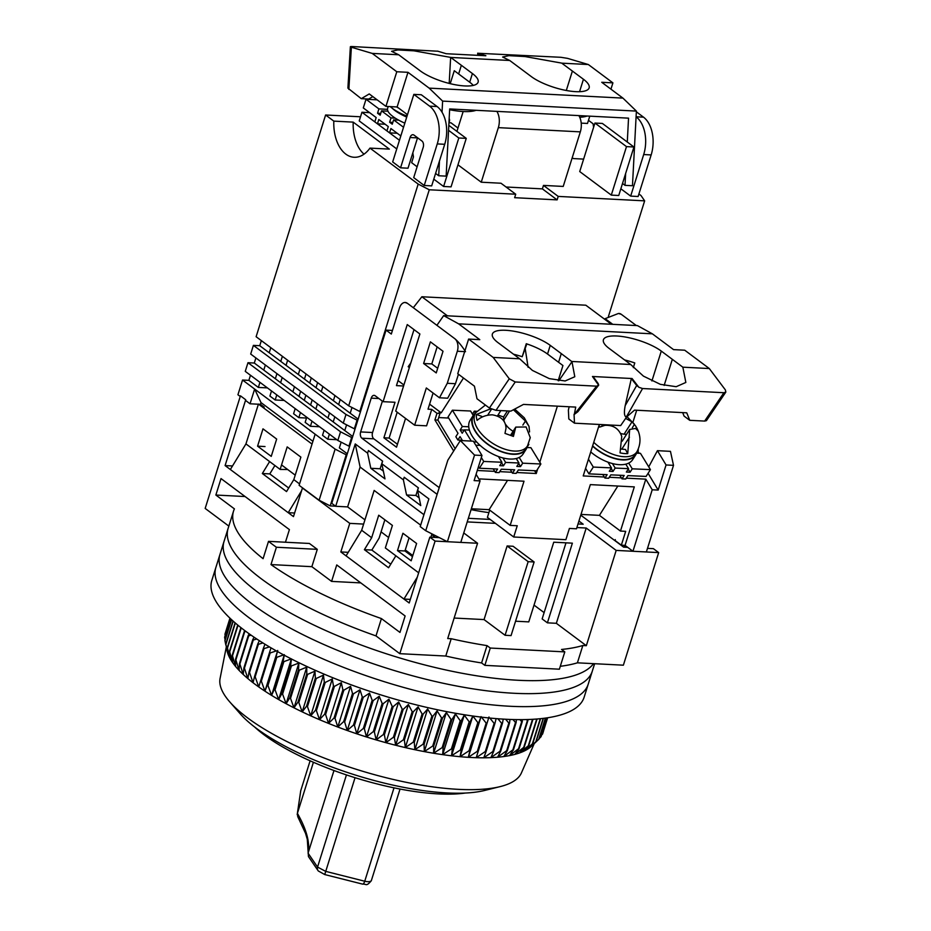 <?xml version="1.0" encoding="UTF-8"?>
<svg xmlns="http://www.w3.org/2000/svg" width="931" height="931" viewBox="0 0 931 931"><rect width="100%" height="100%" fill="white"/><g stroke="black" fill="none" stroke-linecap="round" stroke-linejoin="round"><path stroke-width="1.4" d="M465.314 793.037A130.387 39.207 -162.6 0 1 264.136 734.862A130.387 39.207 -162.6 0 1 254.663 727.03M439.362 537.641L429.831 537.152L409.198 602.985L340.816 551.943L349.777 523.362L302.435 488.03L293.474 516.612L225.093 465.581L245.714 399.76L240.454 395.826L205.169 508.431L228.84 526.096M435.091 541.086L399.806 653.678L445.774 656.041L451.198 638.724L447.718 638.538L477.568 543.262L435.091 541.086L429.831 537.152M477.568 543.262L463.766 532.963M467.222 521.907L495.42 523.35M576.883 527.551L586.204 528.028L616.182 550.407L658.671 552.595L653.399 548.662L647.499 548.359M627.692 547.347L623.595 547.125L580.769 515.169M471.074 509.618A96.126 28.908 17.4 0 0 488.915 512.597M490.16 519.428L468.351 518.311M578.919 521.046L583.178 524.223L578.011 523.955M616.182 550.407L586.332 645.683L582.841 645.497L577.406 662.825L623.374 665.188L658.671 552.595M586.332 645.683L556.342 623.305L586.204 528.028M556.342 623.305L547.405 622.839L572.379 543.157L553.747 542.203L528.773 621.885L515.565 621.21M484.05 619.581L505.091 635.279L511.061 635.594L534.126 561.975L513.086 546.264L507.127 545.962L484.05 619.581L454.142 618.044M225.093 465.581L232.506 465.966M565.99 542.831L542.145 618.917L547.405 622.839M544.111 612.621L534.033 605.103M268.512 541.353L309.395 543.46L317.285 549.348L311.862 566.676L331.587 581.398L336.743 564.942L405.125 615.973L399.969 632.428L381.419 618.58A195.103 58.665 -162.6 0 1 270.979 564.57L276.402 547.242A195.103 58.665 17.4 0 1 268.512 541.353L263.089 558.681A195.103 58.665 -162.6 0 1 233.53 511.142A195.103 58.665 -162.6 0 1 234.414 508.873L215.864 495.036L221.019 478.581L289.401 529.611L285.445 542.226M381.419 618.58L375.996 635.908L399.806 653.678M487.018 645.614L481.595 662.942A195.103 58.665 -162.6 0 1 445.774 656.041A195.103 58.665 -162.6 0 0 481.595 662.942L484.853 665.362L559.38 669.203L564.803 651.886L490.276 648.046L487.018 645.614A195.103 58.665 -162.6 0 1 451.198 638.724M375.996 635.908A195.103 58.665 -162.6 0 1 228.095 528.471A195.103 58.665 -162.6 0 0 261.495 578.942A195.103 58.665 -162.6 0 0 375.996 635.908M577.406 662.825A195.103 58.665 -162.6 0 1 560.287 666.305A195.103 58.665 -162.6 0 0 577.406 662.825M582.841 645.497A195.103 58.665 -162.6 0 1 561.544 649.454L564.803 651.886M507.127 545.962L528.168 561.661L505.091 635.279M348.241 552.327L340.816 551.943M410.327 599.389L403.938 599.052L417.309 577.115M363.614 524.083L349.777 523.362M301.574 490.753L288.214 512.69L294.603 513.016M418.659 572.798L395.861 555.795L388.588 567.735L364.393 549.674L371.667 537.734L361.67 530.274L346.076 555.877M270.979 564.57L311.862 566.676M331.587 581.398L360.809 582.899M317.285 549.348L276.402 547.242M215.864 495.036L245.086 496.537M299.561 483.922L293.812 479.628L286.539 491.58L262.333 473.518L269.792 473.902L274.901 465.512M230.353 469.503L245.947 443.912L269.618 461.578L262.333 473.518M490.276 648.046L484.853 665.362M528.168 561.661L534.126 561.975M390.752 564.174L371.841 550.058L379.115 538.118L384.864 519.789M288.703 488.019L269.792 473.902M432.228 534.033L433.927 537.362M430.89 537.21L431.937 533.882M361.67 530.274L374.157 490.428L420.672 525.142M402.925 533.265L416.599 543.471L411.165 560.799L397.49 550.593L402.925 533.265M371.667 537.734L378.719 515.215L392.405 525.421L385.341 547.94L395.861 555.795M371.841 550.058L364.393 549.674M293.812 479.628L300.876 457.109L287.19 446.903L280.138 469.422L269.618 461.578M245.947 443.912L258.434 404.066L312.036 444.075M262.996 428.842L257.573 446.17L271.247 456.376L276.67 439.06L262.996 428.842M409.058 537.85L404.95 550.977L412.48 556.598M280.138 469.422L287.679 469.515M397.49 550.593L404.95 550.977M257.573 446.17L265.021 446.554M594.641 663.71L592.302 671.135A195.103 58.665 -162.6 0 1 454.27 685.542A195.103 58.665 -162.6 0 1 253.36 604.929A195.103 58.665 -162.6 0 1 219.96 554.445L215.887 567.445A195.103 58.665 -162.6 0 0 249.287 617.916A195.103 58.665 -162.6 0 0 450.197 698.529A195.103 58.665 -162.6 0 0 588.241 684.134A195.103 58.665 -162.6 0 1 450.197 698.529A195.103 58.665 -162.6 0 1 249.287 617.916A195.103 58.665 -162.6 0 1 215.887 567.445L211.814 580.432A195.103 58.665 -162.6 0 0 245.214 630.915A195.103 58.665 -162.6 0 0 446.124 711.528A195.103 58.665 -162.6 0 0 584.168 697.121L592.302 671.135A195.103 58.665 -162.6 0 1 454.27 685.542A195.103 58.665 -162.6 0 1 253.36 604.929A195.103 58.665 -162.6 0 1 219.96 554.445L224.022 541.458A195.103 58.665 -162.6 0 0 257.421 591.941A195.103 58.665 -162.6 0 0 448.858 670.611A195.103 58.665 -162.6 0 0 593.547 663.652A195.103 58.665 -162.6 0 1 448.858 670.611A195.103 58.665 -162.6 0 1 257.421 591.941A195.103 58.665 -162.6 0 1 224.022 541.458L233.53 511.142M226.28 647.138L220.077 678.455A157.991 47.504 17.4 0 0 229.771 701.916A157.991 47.504 17.4 0 0 357.015 769.53A157.991 47.504 17.4 0 0 500.087 786.625A157.991 47.504 17.4 0 0 503.485 785.694A157.991 47.504 17.4 0 0 521.43 772.893L534.219 743.636M517.159 753.726A161.796 48.656 -162.6 0 1 514.843 754.389A161.796 48.656 -162.6 0 1 509.583 755.588A161.796 48.656 -162.6 0 1 503.822 756.531A161.796 48.656 -162.6 0 1 497.585 757.217A161.796 48.656 -162.6 0 1 490.881 757.636A161.796 48.656 -162.6 0 1 483.759 757.799A161.796 48.656 -162.6 0 1 476.23 757.694A161.796 48.656 -162.6 0 1 468.316 757.322A161.796 48.656 -162.6 0 1 460.065 756.694A161.796 48.656 -162.6 0 1 451.512 755.797A161.796 48.656 -162.6 0 1 442.679 754.645A161.796 48.656 -162.6 0 1 433.613 753.249A161.796 48.656 -162.6 0 1 424.327 751.596A161.796 48.656 -162.6 0 1 414.889 749.711A161.796 48.656 -162.6 0 1 405.311 747.581A161.796 48.656 -162.6 0 1 395.64 745.242A161.796 48.656 -162.6 0 1 385.911 742.682A161.796 48.656 -162.6 0 1 376.171 739.912A161.796 48.656 -162.6 0 1 366.453 736.956A161.796 48.656 -162.6 0 1 356.794 733.814A161.796 48.656 -162.6 0 1 347.228 730.498A161.796 48.656 -162.6 0 1 337.802 727.03A161.796 48.656 -162.6 0 1 328.55 723.41A161.796 48.656 -162.6 0 1 319.508 719.675A161.796 48.656 -162.6 0 1 310.71 715.823A161.796 48.656 -162.6 0 1 306.206 713.751A161.796 48.656 -162.6 0 1 302.191 711.866A161.796 48.656 -162.6 0 1 293.987 707.828A161.796 48.656 -162.6 0 1 286.131 703.72A161.796 48.656 -162.6 0 1 278.648 699.565A161.796 48.656 -162.6 0 1 271.584 695.376A161.796 48.656 -162.6 0 1 264.939 691.163A161.796 48.656 -162.6 0 1 258.76 686.95A161.796 48.656 -162.6 0 1 253.069 682.76A161.796 48.656 -162.6 0 1 247.89 678.594A161.796 48.656 -162.6 0 1 243.235 674.475A161.796 48.656 -162.6 0 1 239.116 670.425A161.796 48.656 -162.6 0 1 235.578 666.456A161.796 48.656 -162.6 0 1 232.599 662.569A161.796 48.656 -162.6 0 1 230.225 658.811A161.796 48.656 -162.6 0 1 228.432 655.168A161.796 48.656 -162.6 0 1 227.257 651.677A161.796 48.656 -162.6 0 1 227.048 650.769L225.779 644.008A166.556 50.088 17.4 0 0 225.907 644.38L228.432 655.168L227.292 647.685A166.556 50.088 17.4 0 0 227.478 648.057L230.225 658.811L229.422 651.491A166.556 50.088 17.4 0 0 229.678 651.886L232.599 662.569L232.168 655.424A166.556 50.088 17.4 0 0 232.482 655.831L235.578 666.456L235.508 659.462A166.556 50.088 17.4 0 0 235.88 659.881L239.116 670.425L239.442 663.594A166.556 50.088 17.4 0 0 239.872 664.012L243.235 674.475L243.934 667.795A166.556 50.088 17.4 0 0 244.422 668.225L247.89 678.594L248.996 672.066A166.556 50.088 17.4 0 0 249.531 672.496L253.069 682.76L254.582 676.372A166.556 50.088 17.4 0 0 255.175 676.802L258.76 686.95L260.68 680.701A166.556 50.088 17.4 0 0 261.332 681.131L264.939 691.163L267.267 685.03A166.556 50.088 17.4 0 0 267.965 685.472L271.584 695.376L274.319 689.359A166.556 50.088 17.4 0 0 275.064 689.801L278.648 699.565L281.802 693.653A166.556 50.088 17.4 0 0 282.582 694.095L286.131 703.72L289.692 697.913A166.556 50.088 17.4 0 0 290.519 698.343L293.987 707.828L297.955 702.114A166.556 50.088 17.4 0 0 298.816 702.533L302.191 711.866L306.555 706.222A166.556 50.088 17.4 0 0 307.451 706.641L310.71 715.823L315.469 710.248A166.556 50.088 17.4 0 0 316.389 710.656L319.508 719.675L324.64 714.17A166.556 50.088 17.4 0 0 325.594 714.554L328.55 723.41L334.054 717.952A166.556 50.088 17.4 0 0 335.032 718.336L337.802 727.03L343.679 721.606A166.556 50.088 17.4 0 0 344.656 721.967L347.228 730.498L353.443 725.098A166.556 50.088 17.4 0 0 354.443 725.447L356.794 733.814L363.346 728.426A166.556 50.088 17.4 0 0 364.358 728.764L366.453 736.956L373.319 731.58A166.556 50.088 17.4 0 0 374.343 731.882L376.171 739.912L383.339 734.536A166.556 50.088 17.4 0 0 384.363 734.815L385.911 742.682L393.371 737.282A166.556 50.088 17.4 0 0 394.383 737.55L395.64 745.242L403.356 739.808A166.556 50.088 17.4 0 0 404.368 740.052L405.311 747.581L413.271 742.123A166.556 50.088 17.4 0 0 414.272 742.344L414.889 749.711L423.07 744.195A166.556 50.088 17.4 0 0 424.059 744.393L424.327 751.596L432.717 746.022A166.556 50.088 17.4 0 0 433.683 746.185L433.613 753.249L442.178 747.593A166.556 50.088 17.4 0 0 443.121 747.744L442.679 754.645L451.395 748.92A166.556 50.088 17.4 0 0 452.326 749.036L451.512 755.797L460.368 749.979A166.556 50.088 17.4 0 0 461.252 750.072L460.065 756.694L469.026 750.77A166.556 50.088 17.4 0 0 469.887 750.828L468.316 757.322L477.347 751.294A166.556 50.088 17.4 0 0 478.173 751.329L476.23 757.694L485.307 751.538A166.556 50.088 17.4 0 0 486.098 751.55L483.759 757.799L492.871 751.526A166.556 50.088 17.4 0 0 493.616 751.503L490.881 757.636L500.005 751.236A166.556 50.088 17.4 0 0 500.703 751.189L497.585 757.217L506.685 750.665A166.556 50.088 17.4 0 0 507.337 750.595L503.822 756.531L512.876 749.839A166.556 50.088 17.4 0 0 513.47 749.734L509.583 755.588L518.555 748.733A166.556 50.088 17.4 0 0 519.102 748.605L514.843 754.389L523.711 747.384A166.556 50.088 17.4 0 0 524.211 747.221L519.568 752.935A161.796 48.656 -162.6 0 1 517.159 753.726M229.771 701.916L240.314 713.926A142.757 42.931 17.4 0 0 355.293 775.023A142.757 42.931 17.4 0 0 484.574 790.477L500.087 786.625M245.842 631.381L244.713 631.707A166.556 50.088 -162.6 0 1 244.341 631.288L244.818 630.613M251.091 635.151L248.693 635.85A166.556 50.088 -162.6 0 1 248.263 635.419L249.252 633.86M256.781 639.003L253.255 640.051A166.556 50.088 -162.6 0 1 252.767 639.62L254.093 637.211M262.891 642.937L258.364 644.322A166.556 50.088 -162.6 0 1 257.817 643.891L259.33 640.679M269.42 646.905L264.008 648.628A166.556 50.088 -162.6 0 1 263.415 648.197L264.974 644.217M276.344 650.897L270.153 652.968A166.556 50.088 -162.6 0 1 269.513 652.526L271.014 647.836M307.451 706.641L316.272 678.466A166.556 50.088 -162.6 0 1 315.388 678.059L314.946 671.158L307.637 674.358A166.556 50.088 17.4 0 1 306.776 673.939L306.753 667.12L299.34 670.169A166.556 50.088 -162.6 0 1 298.525 669.738L298.886 663.012L291.415 665.921A166.556 50.088 -162.6 0 1 290.635 665.49L291.415 658.857L283.885 661.627A166.556 50.088 -162.6 0 1 283.152 661.185L284.339 654.668L276.798 657.298A166.556 50.088 -162.6 0 1 276.1 656.855L277.694 650.455M316.272 678.466L323.464 675.115L324.291 682.074A166.556 50.088 -162.6 0 0 325.21 682.481L332.262 678.967L333.473 685.996A166.556 50.088 -162.6 0 0 334.415 686.38L341.305 682.702L342.887 689.778A166.556 50.088 -162.6 0 0 343.853 690.162L350.556 686.322L352.5 693.432A166.556 50.088 -162.6 0 0 353.489 693.793L359.983 689.79L362.275 696.935A166.556 50.088 -162.6 0 0 363.276 697.272L369.549 693.106L372.167 700.263A166.556 50.088 -162.6 0 0 373.18 700.589L379.208 696.248L382.152 703.405A166.556 50.088 -162.6 0 0 383.165 703.72L388.925 699.204L392.172 706.361A166.556 50.088 -162.6 0 0 393.196 706.652L398.666 701.974L402.192 709.108A166.556 50.088 -162.6 0 0 403.216 709.375L408.395 704.534L412.189 711.645A166.556 50.088 -162.6 0 0 413.201 711.889L418.066 706.873L422.104 713.949A166.556 50.088 -162.6 0 0 423.105 714.17L427.643 709.003L431.903 716.02A166.556 50.088 -162.6 0 0 432.892 716.218L437.093 710.888L441.55 717.848A166.556 50.088 -162.6 0 0 442.516 718.022L446.368 712.541L451 719.419A166.556 50.088 -162.6 0 0 451.954 719.57L455.434 713.937L460.228 720.745A166.556 50.088 -162.6 0 0 461.148 720.862L464.266 715.089L469.189 721.804A166.556 50.088 -162.6 0 0 470.085 721.897L472.832 715.986L477.847 722.596A166.556 50.088 -162.6 0 0 478.72 722.665L481.071 716.614L486.18 723.119A166.556 50.088 -162.6 0 0 487.006 723.154L488.984 716.986M496.13 718.616L494.931 723.387A166.556 50.088 -162.6 0 1 494.14 723.375L489.846 718.045M503.24 719.116L502.449 723.329A166.556 50.088 -162.6 0 1 501.704 723.352L497.899 718.744M509.979 719.442L509.536 723.015A166.556 50.088 -162.6 0 1 508.838 723.061L505.614 719.244M516.344 719.605L516.158 722.421A166.556 50.088 -162.6 0 1 515.506 722.491L512.981 719.535M522.314 719.628L522.303 721.56A166.556 50.088 -162.6 0 1 521.697 721.665L519.94 719.64M527.889 719.512L527.935 720.443A166.556 50.088 -162.6 0 1 527.388 720.559L526.504 719.558M537.524 740.517L531.52 746.185A161.796 48.656 -162.6 0 1 530.437 747.139A161.796 48.656 -162.6 0 1 527.388 749.304A161.796 48.656 -162.6 0 1 523.757 751.236A161.796 48.656 -162.6 0 1 519.568 752.935L528.319 745.766A166.556 50.088 17.4 0 0 528.75 745.58L523.757 751.236L532.357 743.904A166.556 50.088 17.4 0 0 532.73 743.694L527.388 749.304L535.802 741.798A166.556 50.088 17.4 0 0 536.128 741.565L530.437 747.139L538.665 739.447A166.556 50.088 17.4 0 0 538.921 739.202L545.543 718.069M539.072 738.702L540.899 736.887A166.556 50.088 17.4 0 0 541.097 736.619L546.974 717.871M541.574 735.106L542.529 734.105A166.556 50.088 17.4 0 0 542.657 733.814L543.495 731.172M229.957 618.172L225.011 633.964A166.556 50.088 17.4 0 0 224.953 634.279L225.151 635.524M230.446 618.626L224.639 637.141A166.556 50.088 17.4 0 0 224.639 637.467L225.081 639.888M231.458 619.569L224.895 640.493A166.556 50.088 17.4 0 0 224.965 640.842L225.814 644.95M306.555 706.222L315.388 678.059M314.946 671.158L302.191 711.866M307.637 674.358L298.816 702.533M310.71 715.823L323.464 675.115M306.776 673.939L297.955 702.114M315.469 710.248L324.291 682.074M306.753 667.12L293.987 707.828M316.389 710.656L325.21 682.481M299.34 670.169L290.519 698.343M319.508 719.675L332.262 678.967M298.525 669.738L289.692 697.913M324.64 714.17L333.473 685.996M298.886 663.012L286.131 703.72M325.594 714.554L334.415 686.38M291.415 665.921L282.582 694.095M328.55 723.41L341.305 682.702M290.635 665.49L281.802 693.653M334.054 717.952L342.887 689.778M291.38 658.95L278.648 699.565M335.032 718.336L343.853 690.162M283.885 661.627L275.064 689.801M337.802 727.03L350.556 686.322M283.152 661.185L274.319 689.359M343.679 721.606L352.5 693.432M284.176 655.191L271.584 695.376M344.656 721.967L353.489 693.793M276.798 657.298L267.965 685.472M347.228 730.498L359.983 689.79M276.1 656.855L267.267 685.03M353.443 725.098L362.275 696.935M277.38 651.479L264.939 691.163M354.443 725.447L363.276 697.272M270.153 652.968L261.332 681.131M356.794 733.814L369.549 693.106M269.513 652.526L260.68 680.701M363.346 728.426L372.167 700.263M364.358 728.764L373.18 700.589M264.008 648.628L255.175 676.802M366.453 736.956L379.208 696.248M263.415 648.197L254.582 676.372M373.319 731.58L382.152 703.405M374.343 731.882L383.165 703.72M258.364 644.322L249.531 672.496M376.171 739.912L388.925 699.204M257.817 643.891L248.996 672.066M383.339 734.536L392.172 706.361M384.363 734.815L393.196 706.652M253.255 640.051L244.422 668.225M385.911 742.682L398.666 701.974M252.767 639.62L243.934 667.795M393.371 737.282L402.192 709.108M394.383 737.55L403.216 709.375M248.693 635.85L239.872 664.012M395.64 745.242L408.395 704.534M248.263 635.419L239.442 663.594M403.356 739.808L412.189 711.645M404.368 740.052L413.201 711.889M244.713 631.707L235.88 659.881M405.311 747.581L418.066 706.873M244.341 631.288L235.508 659.462M413.271 742.123L422.104 713.949M414.272 742.344L423.105 714.17M241.245 627.866L232.482 655.831M414.889 749.711L427.643 709.003M240.885 627.599L232.168 655.424M423.07 744.195L431.903 716.02M424.059 744.393L432.892 716.218M238.01 625.283L229.678 651.886M424.327 751.596L437.093 710.888M237.719 625.038L229.422 651.491M432.717 746.022L441.55 717.848M433.683 746.185L442.516 718.022M235.334 623.025L227.478 648.057M433.613 753.249L446.368 712.541M235.089 622.816L227.292 647.685M442.178 747.593L451 719.419M443.121 747.744L451.954 719.57M233.192 621.14L225.907 644.38M442.679 754.645L455.434 713.937M233.006 620.977L225.779 644.008M451.395 748.92L460.228 720.745M452.326 749.036L461.148 720.862M231.586 619.697L224.965 640.842M451.512 755.797L464.266 715.089M460.368 749.979L469.189 721.804M461.252 750.072L470.085 721.897M230.516 618.696L224.639 637.467M460.065 756.694L472.82 716.02M469.026 750.77L477.847 722.596M469.887 750.828L478.72 722.665M229.992 618.196L224.953 634.279M468.316 757.322L480.931 717.068M477.347 751.294L486.18 723.119M478.173 751.329L487.006 723.154M476.23 757.694L488.682 717.929M485.307 751.538L494.14 723.375M486.098 751.55L494.931 723.387M492.871 751.526L501.704 723.352M493.616 751.503L502.449 723.329M500.005 751.236L508.838 723.061M500.703 751.189L509.536 723.015M506.685 750.665L515.506 722.491M507.337 750.595L516.158 722.421M512.876 749.839L521.697 721.665M513.47 749.734L522.303 721.56M518.555 748.733L527.388 720.559M519.102 748.605L527.935 720.443M523.711 747.384L532.509 719.302M524.211 747.221L532.963 719.279M528.319 745.766L536.698 719.023M528.75 745.58L537.094 718.988M532.357 743.904L540.248 718.697M532.73 743.694L540.574 718.662M535.802 741.798L543.145 718.383M536.128 741.565L543.401 718.348M538.665 739.447L545.357 718.092M540.899 736.887L546.858 717.882M542.529 734.105L547.649 717.766M392.44 330.447L386.051 330.121L331.762 503.345L335.707 506.289L347.624 506.906L364.94 519.835M611.364 324.256L585.82 305.205L421.871 296.756L413.294 307.707M632.917 422.29L636.688 410.245M636.327 325.547L621.314 314.341A9.519 5.912 -87.1 0 0 619.092 313.491A9.519 5.912 -87.1 0 0 618.836 313.491M614.763 540.539L615.298 539.608L615.03 540.48L621.338 545.182L625.679 531.333L620.465 531.066L634.302 486.89L590.335 484.62L576.498 528.796L569.411 528.436L565.885 539.689L513.714 537.001L487.413 517.38L489.694 510.107M581.002 514.412L599.424 515.355L620.465 531.066M489.625 510.316L488.74 509.664M513.714 537.001L517.252 525.747L510.165 525.387L489.124 509.676L507.546 480.361M471.342 508.768L489.124 509.676M381.082 531.869L388.611 537.501M405.276 549.93L412.817 555.551M386.051 330.121L391.311 334.043L399.446 308.068A9.519 5.912 92.9 0 1 405.194 302.482A9.519 5.912 92.9 0 1 407.429 303.331L454.77 338.663A9.519 5.912 92.9 0 1 457.319 351.243L447.276 383.293L439.479 397.781L426.328 387.971L414.656 425.211L395.722 411.083L419.881 333.996L407.254 324.57L383.095 401.668L375.205 395.78A4.76 2.956 92.9 0 0 374.099 395.349A4.76 2.956 92.9 0 0 371.225 398.142L360.634 431.926A4.76 2.956 92.9 0 0 361.903 438.21L437.105 494.326L447.846 460.17L425.735 530.728L420.207 526.609L428.888 498.888L417.588 490.451L420.765 505.58L406.568 494.978L403.379 479.849L381.815 463.754L384.992 478.883L370.794 468.281L367.605 453.153L355.246 443.936L335.707 506.289M367.605 453.153L368.42 450.557L382.629 461.159L381.815 463.754M403.379 479.849L404.194 477.254L418.403 487.856L417.588 490.451M443.028 351.266L430.401 341.852L423.617 363.497L436.243 372.924L443.028 351.266M439.479 397.781L447.683 398.2L455.468 383.712L458.436 374.239M463.498 378.009L441.224 412.817L438.978 412.701L439.979 413.445L437 413.294L431.74 409.372L428.016 409.186L433.09 393.01M403.589 385.993L396.455 385.632L414.004 329.609M437.686 368.304L431.809 363.928L437.151 346.891M403.903 384.98L398.037 380.593M397.444 444.273L389.111 438.059L397.211 412.2M441.224 412.817L429.598 404.147M421.871 296.756L447.404 315.818M604.894 319.438L605.138 318.658L612.749 324.325M648.732 466.862L657.437 450.674L670.46 451.349L673.509 465.349L646.37 551.955L632.952 551.268L625.062 545.38L624.061 547.16M605.138 318.658L618.463 313.468L621.314 314.341M617.835 486.04L599.424 515.355M479.651 480.198L480.035 478.941L524.013 481.211L510.165 525.387M434.021 537.373L435.091 535.476M347.624 506.906L360.111 467.071L423.942 514.692M455.468 383.712L447.276 383.293M465.512 351.662C461.869 345.936 458.285 341.607 454.77 338.663M407.429 303.331L405.194 302.482M355.246 443.936L360.111 467.071M425.735 530.728L447.392 541.714L474.531 455.096L460.345 440.526L447.846 460.17M361.903 438.21L373.831 438.827L439.199 487.611M382.397 401.145L372.563 432.531L360.634 431.926M383.095 401.668L395.023 402.273L383.898 437.791L389.111 438.059M405.544 418.415L396.525 447.206L383.898 437.791M414.656 425.211L426.584 425.828L431.74 409.372M431.809 363.928L423.617 363.497M525.235 348.916L528.11 367.303M448.695 418.066L438.699 417.554M534.569 470.702L536.268 473.518L537.676 469.003M539.805 462.23L557.378 406.16M599.343 424.466L583.213 475.927L604.289 477.021M639.166 453.281L637.793 450.988M657.437 450.674L666.061 464.965L673.509 465.349M621.338 545.182L625.062 545.38L645.811 479.151L652.224 489.776L632.952 551.268M666.061 464.965L658.182 490.078L652.224 489.776M609.281 477.277L621.431 477.894M626.284 478.15L645.811 479.151M477.289 470.481L494.745 471.377M499.738 471.633L511.887 472.261M516.728 472.506L536.268 473.518M406.568 494.978L415.913 495.455L419.148 497.876M382.536 461.089L380.139 468.77L370.794 468.281M380.139 468.77L383.374 471.179M418.31 487.786L415.913 495.455M447.392 541.714L460.798 542.401L480.07 480.908L474.112 480.605L481.979 455.48L473.367 441.201L460.345 440.526M481.979 455.48L474.531 455.096M373.831 438.827A4.76 2.956 92.9 0 1 372.563 432.531M437 413.294L434.917 419.939L453.676 451.011M439.979 413.445L437.896 420.09L434.917 419.939M476.09 474.298L480.07 480.908M658.182 490.078L648.081 473.32M455.154 448.684L437.896 420.09M516.24 458.518L518.986 463.01L516.821 466.408L520.522 466.582L522.698 463.184L540.888 463.999L536.535 470.795L518.346 469.98L516.181 473.379L512.469 473.204L514.645 469.806L501.285 469.212L499.109 472.611L495.397 472.448L497.573 469.049L479.384 468.235L483.736 461.439L501.925 462.253L499.749 465.651L503.462 465.814L505.626 462.416L502.88 457.924M462.509 440.642L460.042 436.627L457.877 440.026L462.242 440.223M518.986 463.01L505.626 462.416M475.427 413.05L474.275 411.176L476.87 411.293M476.742 442.027L473.786 441.899M471.295 441.096L464.394 429.831L469.41 430.052M474.275 411.176L472.436 414.062M527.412 446.019A31.41 16.653 -147.4 0 1 526.131 449.266A31.41 16.653 -147.4 0 1 490.707 446.368A31.41 16.653 -147.4 0 1 473.227 415.412L470.574 411.013L452.385 410.199L448.032 416.995L458.017 433.299L455.841 436.697L457.877 440.026M527.155 447.043L528.878 444.366M540.888 463.999L530.903 447.695L527.004 447.52M510.269 469.62L512.469 473.204M464.232 430.075L460.182 429.901L462.218 433.229L464.394 429.831M460.182 429.901L462.358 426.503L452.385 410.199M479.384 468.235L478.464 466.722M481.339 457.517L483.736 461.439M503.462 465.814L501.588 462.765M468.759 426.782L462.358 426.503M522.698 463.184L519.195 457.447M475.788 445.227L480.163 445.414M498.411 456.516L501.925 462.253M493.197 468.852L495.397 472.448M520.522 466.582L518.66 463.533M475.636 412.887A31.41 16.653 -147.4 0 0 473.227 415.412L470.178 420.172A31.41 16.653 32.6 0 0 487.658 451.128A31.41 16.653 32.6 0 0 523.082 454.025L526.131 449.266M590.731 451.954A31.41 16.653 32.6 0 0 632.638 459.67L635.687 454.91A31.41 16.653 -147.4 0 1 592.558 446.124M636.967 451.663A31.41 16.653 -147.4 0 1 635.687 454.91M625.795 464.162L628.541 468.654L626.365 472.052L630.078 472.215L632.254 468.817L650.432 469.631L646.091 476.428L627.901 475.613L625.725 479.011L622.013 478.848L624.189 475.45L610.829 474.857L608.653 478.255L604.952 478.08L607.128 474.682L588.939 473.867L593.291 467.071L611.469 467.886L609.293 471.284L613.005 471.458L615.182 468.06L612.435 463.568M628.541 468.654L615.182 468.06M636.711 452.687L638.422 450.01M650.432 469.631L640.458 453.339L636.548 453.164M619.813 475.252L622.013 478.848M588.939 473.867L585.587 468.386M588.462 459.192L593.291 467.071M613.005 471.458L611.143 468.409M632.254 468.817L628.739 463.091M607.966 462.16L611.469 467.886M602.753 474.484L604.952 478.08M630.078 472.215L628.216 469.166M485.412 405.055L475.857 412.584A30.735 16.293 -147.4 0 0 503.59 448.742A30.735 16.293 -147.4 0 0 527.598 445.693L530.251 437.64L526.108 426.968L515.762 427.108L513.412 436.418L504.974 433.392L506.01 428.283C505.742 420.87 501.192 416.39 492.359 414.83C486.331 414.9 481.246 416.751 477.091 420.37A30.153 15.99 -147.4 0 1 476.428 414.446L490.358 408.93M513.412 409.756L525.445 421.033L529.041 426.421L529.553 431.914M475.857 412.584L473.926 415.226A30.932 16.397 32.6 0 0 501.844 451.616A30.932 16.397 32.6 0 0 526.003 448.556L527.598 445.693M509.571 411.036L503.869 419.951A14.279 7.564 32.6 0 0 504.253 421.615M505.742 424.548A14.279 7.564 32.6 0 0 513.097 431.286M507.418 410.932L503.531 416.995L498.027 415.005M481.827 417.193L481.734 416.355L476.428 414.446M503.869 419.951L503.531 416.995M625.632 418.391L632.009 421.813L635.617 425.944L638.049 430.96L635.582 428.423L629.693 429.447L627.727 453.63A30.153 15.99 -147.4 0 1 620.046 452.862L621.757 436.418C618.929 428.597 613.296 424.908 604.882 425.339L599.68 427.096L599.029 425.467M592.64 445.844A30.932 16.397 32.6 0 0 635.559 454.188L637.153 451.337A30.735 16.293 -147.4 0 1 593.745 442.33M627.005 416.681L634.477 424.338L632.347 427.678M627.727 453.63L625.481 449.475L621.268 449.045M620.802 433.497A14.279 7.564 32.6 0 0 624.096 434.172L632.009 421.813M626.516 434.416L624.096 434.172M561.288 353.617L550.244 345.366A33.307 10.02 -162.6 0 0 515.937 331.611A33.307 10.02 -162.6 0 0 492.371 334.066A33.307 10.02 -162.6 0 0 498.073 342.689L519.649 358.784L532.404 370.422L549.313 378.626L565.129 380.977L574.799 376.741L571.971 361.67L561.288 353.617L558.577 362.275L562.941 365.534L558.181 380.698M661.289 351.092A33.307 10.02 -162.6 0 0 626.982 337.325A33.307 10.02 -162.6 0 0 603.416 339.78A33.307 10.02 -162.6 0 0 609.118 348.403L630.683 364.498L643.449 376.136L660.358 384.34L676.174 386.702L685.844 382.455L682.854 367.186L661.289 351.092L651.921 380.954M558.577 362.275L547.533 354.036A33.307 10.02 17.4 0 0 526.283 343.725L522.21 356.724A33.307 10.02 17.4 0 0 513.54 354.222M633.313 367.64L634.779 362.95A33.307 10.02 17.4 0 0 624.573 359.936M519.649 358.784L493.186 357.423L468.607 339.07L479.791 339.652L458.599 323.837L652.363 333.822L637.421 325.606L443.656 315.621L436.907 325.326M410.827 362.881L408.174 366.709L409.349 367.594M526.806 343.9L522.21 356.724M630.683 364.498L571.809 361.472M652.363 333.822L673.555 349.625L684.727 350.207L709.306 368.548L682.854 367.186M574.055 414.365L574.485 423.186L620.686 425.56L626.551 417.065L634.523 410.129L686.764 412.829L689.731 420.312L704.639 421.08L706.408 420.661L725.831 392.079L723.911 392.719L642.565 388.53L638.841 387.273L632.091 378.533L592.453 376.496L598.656 385.201L577.802 411.781L574.334 414.376L575.719 407.103L523.478 404.415L510.875 411.106L495.967 410.338L515.239 381.978L509.269 378.801L493.186 357.423M664.152 385.422L672.333 359.331M689.731 420.312L684.064 416.087L682.691 412.619M458.599 323.837L443.656 315.621M468.607 339.07L457.749 373.727L474.438 386.179L476.986 398.759L489.403 408.034L495.967 410.338M574.485 423.186L568.818 418.95L568.387 410.129L569.155 406.766M593.163 376.624L598.133 383.479L598.703 385.143L596.596 386.167L515.239 381.978M709.306 368.548L725.389 389.926L725.831 392.079M626.551 417.065L626.26 417.053C624.236 416.25 623.886 412.433 625.213 405.579L631.323 378.58L636.699 385.469L625.213 405.579M598.703 385.143L592.453 376.496M638.875 387.215L636.699 385.469M333.973 770.519L308.068 853.168L317.552 867.075L325.699 871.369L364.743 881.226C368.141 881.994 370.34 881.808 371.329 880.668L400.039 789.046L371.329 880.668M346.437 774.918L317.552 867.075A4.76 4.376 141.2 0 0 318.286 870.962L324.744 874.558L355.048 777.699M300.748 790.663L300.713 790.803A4.76 4.422 15.9 0 1 300.748 790.698L310.104 760.813L300.748 790.698L297.408 813.345L313.41 762.268M318.286 870.962L308.452 856.578L307.288 839.262L305.508 833.28L297.734 816.615L297.408 813.345C306.602 829.544 310.151 842.811 308.08 853.122M389.356 149.111L369.979 148.11A35.692 22.146 92.9 0 1 354.141 157.269A35.692 22.146 92.9 0 1 345.797 154.104A35.692 22.146 92.9 0 1 333.822 121.123L353.198 122.124L389.356 149.111M261.332 340.618L259.737 345.704L269.199 352.779L270.805 347.682M369.979 148.11L418.182 184.082L348.694 405.811L256.118 336.719L325.606 114.99L360.518 116.782M335.556 506.185L330.202 505.905L346.216 454.805L335.125 449.114L242.537 380.034L237.929 394.756L240.256 396.49M242.537 380.034L248.88 380.36L258.341 387.424L267.395 387.89M250.474 375.263L248.88 380.36M247.972 362.706L245.26 371.364L337.837 440.456L348.927 446.147L351.639 437.489L340.548 431.798L247.972 362.706L254.303 363.032L263.776 370.096L265.37 364.999M255.897 357.935L254.303 363.032M253.395 345.378L250.683 354.048L343.271 423.14L354.362 428.819L357.073 420.16L345.983 414.47L253.395 345.378L259.737 345.704M263.985 408.209L264.136 407.068L260.459 404.322L261.006 402.588L312.909 441.317M261.006 402.588L254.64 389.053L250.032 403.786L258.387 404.217M258.643 404.229L260.459 404.322M250.032 403.786L245.516 400.411M638.91 193.985L641.017 195.557L644.648 200.852L608.409 316.505M360.53 411.537L359.785 411.502L429.272 189.773L418.182 184.082M429.272 189.773L515.727 194.218L500.994 183.232L481.246 182.208L457.971 164.834M481.246 182.208L498.341 127.64L580.327 131.865L563.22 186.433L543.471 185.409L558.204 196.406L644.648 200.852M583.632 159.108L573.438 158.584L572.228 157.688M325.606 114.99L333.822 121.123M636.338 111.813L643.507 117.166A28.547 17.724 92.9 0 1 651.153 154.93L638.119 196.499L630.671 196.115L620.849 188.784M437.256 143.909L444.715 144.293L431.681 185.874L424.233 185.49L437.256 143.909A28.547 17.724 -87.1 0 0 429.622 106.157L413.841 94.38L392.673 161.936L400.563 167.824L408.011 168.208L417.519 137.893A4.76 2.956 92.9 0 1 417.554 137.753M424.233 185.49L413.713 177.635L423.209 147.319A4.76 2.956 92.9 0 0 421.941 141.023L414.051 135.135A4.76 2.956 92.9 0 0 412.933 134.716A4.76 2.956 92.9 0 0 410.059 137.509L400.563 167.824M611.295 195.114L579.722 171.56L594.932 123.055L626.493 146.609L611.295 195.114L618.743 195.498L633.941 146.993L626.493 146.609M448.812 125.348L466.256 138.37L451.058 186.863L443.61 186.491L433.788 179.159M515.727 194.218L514.634 197.686L557.11 199.874L558.204 196.406M357.818 420.195L357.073 420.16M354.362 428.819L355.107 428.865M352.384 437.523L351.639 437.489M348.927 446.147L349.672 446.182M346.216 454.805L346.96 454.852M353.198 122.124A35.692 22.146 -87.1 0 0 364.009 154.162M543.471 185.409L542.389 188.877L557.11 199.874M542.389 188.877L506.057 187.003M580.327 131.865A14.279 8.856 -87.1 0 0 578.849 115.595M463.161 111.511L456.923 131.399M496.863 111.383A14.279 8.856 92.9 0 1 498.341 127.64M643.507 117.166L636.082 116.782A28.547 17.724 92.9 0 1 643.693 154.546L630.671 196.115M444.715 144.293A28.547 17.724 -87.1 0 0 437.081 106.53L421.289 94.753L413.841 94.38M594.932 123.055L602.38 123.439L633.941 146.993M443.61 186.491L458.808 137.986L448.556 130.328M348.694 405.811L359.785 411.502M295.22 475.147L281.546 464.941M330.202 505.905L319.112 500.226L299.119 485.307L315.132 434.207M341.153 442.155L339.35 447.881L347.286 453.793M324.116 430.215L322.522 435.312L327.782 439.234L336.824 439.7M306.765 417.263L305.159 422.36L310.419 426.282L319.473 426.747M295.185 408.628L293.591 413.725L298.851 417.647L306.52 418.042M271.515 390.962L269.92 396.059L275.18 399.981L284.223 400.446M335.125 449.114L319.112 500.226M343.271 423.14L345.983 414.47M337.837 440.456L340.548 431.798M466.256 138.37L458.808 137.986M258.341 387.424L259.947 382.327M276.938 373.645L275.343 378.731L263.776 370.096M282.372 356.317L280.778 361.414L286.038 365.336L287.632 360.239M275.343 378.731L280.603 382.664L282.198 377.567M275.18 399.981L276.775 394.884M299.91 369.398L298.316 374.495M294.475 386.726L292.881 391.823M300.62 391.311L299.014 396.397L280.603 382.664M306.043 373.983L304.449 379.08L309.709 383.002L311.303 377.905M299.014 396.397L304.274 400.33L305.88 395.233M298.851 417.647L300.445 412.549M312.188 399.946L310.593 405.032L304.274 400.33M317.611 382.618L316.016 387.715L321.276 391.637L322.882 386.54M310.593 405.032L315.853 408.965L317.448 403.868M310.419 426.282L312.025 421.196M329.551 412.899L327.945 417.996L315.853 408.965M334.974 395.57L333.379 400.667L338.64 404.589L340.234 399.504M327.945 417.996L333.217 421.918L334.811 416.82M327.782 439.234L329.376 434.149M346.576 424.827L344.784 430.553L352.721 436.476M351.999 407.51L350.207 413.236L358.144 419.148M338.64 404.589L350.207 413.236M321.276 391.637L333.379 400.667M309.709 383.002L316.016 387.715M286.038 365.336L304.449 379.08M269.199 352.779L280.778 361.414M333.217 421.918L344.784 430.553M449.173 118.516A31.41 9.45 -162.6 0 1 449.452 121.146A31.41 9.45 -162.6 0 1 448.986 122.054M406.731 117.085A31.41 9.45 -162.6 0 1 392.23 108.24M388.215 106.506L387.61 108.427A31.41 9.45 17.4 0 0 404.822 123.148M390.298 106.611A30.932 9.298 17.4 0 0 399.923 112.977A30.932 9.298 17.4 0 0 407.01 116.166M561.684 63.11L525.014 56.547L508.85 55.651L502.624 57.024L509.711 60.48L531.287 76.575A33.307 10.02 -162.6 0 0 565.582 90.342A33.307 10.02 -162.6 0 0 589.148 87.875A33.307 10.02 -162.6 0 0 583.446 79.263L561.684 63.11M566.304 90.47L572.402 71.012M461.357 65.298L450.639 57.385L413.981 50.833L397.805 49.937L391.59 51.31L398.677 54.766L420.242 70.861A33.307 10.02 -162.6 0 0 454.537 84.616A33.307 10.02 -162.6 0 0 478.115 82.161A33.307 10.02 -162.6 0 0 472.413 73.537L461.357 65.298L458.646 73.956L454.281 70.709L450.22 83.674M473.297 85.408A33.307 10.02 17.4 0 0 469.69 82.207L458.646 73.956M627.285 142.024L628.541 118.156L449.673 108.95L446.147 176.134L438.699 175.75L439.467 161.028M449.638 109.73A42.826 12.883 17.4 0 0 476.055 110.312M350.37 46.725L347.903 88.131L361.275 98.674L368.723 99.058L372.842 96.615M442.027 112.209L442.621 101.107L636.385 111.092L632.463 185.734L625.004 185.35L625.632 173.527M593.606 127.291L593.047 123.73L588.473 120.32M625.004 185.35L622.513 183.477M579.734 117.271A42.826 12.883 17.4 0 0 587.1 116.026M589.788 116.166L587.496 123.451L581.212 123.125M450.837 57.443L509.711 60.48M561.882 63.168L588.334 64.53L612.912 82.871L601.74 82.289L622.92 98.104L429.156 88.131L407.976 72.315L396.792 71.745L372.214 53.404L398.677 54.766M361.275 98.674L369.246 93.938L385.934 106.39L397.118 106.96L406.731 114.141L407.033 116.096M435.58 173.434L438.699 175.75M412.817 152.882L413.445 156.908L411.642 162.681L417.111 166.777M622.92 98.104L636.385 111.092M442.621 101.107L429.156 88.131M407.976 72.315L397.118 106.96M477.696 53.253L560.858 57.291L567.491 58.35L588.334 64.53M478.627 55.383L478.604 53.742L485.854 55.755L446.193 53.719L437.523 51.112M372.214 53.404L351.371 47.225C349.847 46.713 350.126 46.492 352.186 46.55L437.512 51.205M348.857 89.399L351.371 47.225C349.847 46.713 350.126 46.492 352.186 46.55M385.934 106.39L396.792 71.745M610.945 89.167L612.912 82.871M477.696 53.276L485.866 55.674M478.604 53.742L477.684 53.183L478.604 53.742M400.819 135.938L390.915 128.536L389.554 132.865L386.924 130.91L388.285 126.581L378.812 119.505L377.451 123.846L385.143 124.242M395.279 118.132L390.997 117.911L381.524 110.847L387.948 111.185M457.982 128.036L451.011 122.834L448.963 122.729M380.732 113.384L377.544 113.221L380.174 115.176L381.524 110.847M377.544 113.221L378.894 108.892L366.011 99.268L363.299 107.926L376.182 117.55L374.821 121.88L377.451 123.846M390.997 117.911L389.635 122.252L392.265 124.207L393.627 119.878L403.53 127.268M377.171 99.838L366.011 99.268M392.835 122.415L389.635 122.252M393.627 119.878L398.654 120.134M389.554 132.865L397.246 133.261M387.482 109.334L378.894 108.892M396.746 148.925L359.226 120.925L361.938 112.255L369.63 112.663M399.457 140.267L361.938 112.255M457.319 351.243L464.674 351.627M371.225 398.142L378.917 398.538M522.861 425.06L525.445 421.033M491.498 409.198L487.611 415.273M511.724 435.58L514.447 431.309M621.815 449.103L629.437 437.198M571.971 361.67L558.821 380.779M550.244 345.366L547.533 354.036M509.269 378.801L489.403 408.034M626.26 417.053L642.565 388.53M723.911 392.719L704.639 421.08M596.596 386.167L574.334 414.376M371.306 880.761C365.941 886.987 366.674 883.763 362.566 884.113L362.566 884.113A4.76 1.641 -78.4 0 0 364.743 881.226L394.011 787.847M643.693 154.546L651.153 154.93M417.519 137.893L410.059 137.509M429.622 106.157L437.081 106.53M398.712 108.159A30.735 9.24 -162.6 0 1 396.664 106.937M450.639 57.385L449.184 83.418M469.69 82.207L472.413 73.537M579.548 91.704L583.446 79.263M618.463 313.468L619.092 313.491M514.68 409.081L524.304 417.798L529.041 426.421M497.433 415.948L500.855 410.594M510.642 435.103L515.762 427.108M637.153 451.337C641.052 443.528 640.912 435.708 636.734 427.853L635.617 425.944M622.176 441.201L629.693 429.447M601.717 426.27L602.764 424.641M362.566 884.113L324.744 874.558M300.713 790.803L297.21 814.59M449.452 121.146L448.951 122.752M477.719 55.336L477.684 53.195"/></g></svg>

